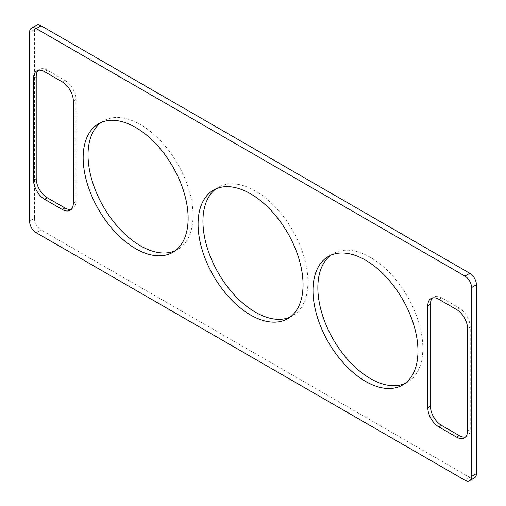 <?xml version="1.0" encoding="UTF-8"?>
<svg xmlns="http://www.w3.org/2000/svg" width="506" height="506" viewBox="0 0 506 506"><rect width="100%" height="100%" fill="white"/><g stroke="black" fill="none" stroke-linecap="round" stroke-linejoin="round"><path stroke-width="0.38" stroke-dasharray="2.53 1.9" d="M474.483 477.892A9.374 5.414 -120 0 1 469.789 477.43L41.068 229.907L36.211 232.716M36.381 25.3A9.374 5.414 -120 0 0 34.44 29.595L34.44 218.428A9.374 5.414 -120 0 0 41.068 229.907M404.945 383.491A74.224 42.852 -120 0 0 407.457 382.226A74.224 42.852 -120 0 0 422.833 348.242A74.224 42.852 -120 0 0 390.43 273.544A74.224 42.852 -120 0 0 333.233 253.658A74.224 42.852 -120 0 0 330.88 255.201M175.12 250.799A74.224 42.852 -120 0 0 177.625 249.534A74.224 42.852 -120 0 0 193.001 215.556A74.224 42.852 -120 0 0 160.598 140.858A74.224 42.852 -120 0 0 103.401 120.972A74.224 42.852 -120 0 0 101.055 122.509M290.033 317.142A74.224 42.852 -120 0 0 292.544 315.877A74.224 42.852 -120 0 0 307.914 281.899A74.224 42.852 -120 0 0 275.517 207.201A74.224 42.852 -120 0 0 218.32 187.315A74.224 42.852 -120 0 0 215.967 188.858M71.308 209.307A15.629 9.019 -120 0 0 72.75 208.738A15.629 9.019 -120 0 0 75.989 201.584L75.989 99.511A15.629 9.019 -120 0 0 64.939 80.372L47.26 70.163A15.629 9.019 -120 0 0 39.443 69.392A15.629 9.019 -120 0 0 38.235 70.353M438.854 299.312L441.504 297.781L459.182 307.99A15.629 9.019 -120 0 1 470.232 327.129L470.232 429.202L467.582 430.732M441.504 297.781A15.629 9.019 -120 0 0 433.693 297.009A15.629 9.019 -120 0 0 432.478 297.971M465.558 436.925A15.629 9.019 -120 0 0 467 436.355A15.629 9.019 -120 0 0 470.232 429.202M469.789 477.43L464.932 480.238M34.44 29.595L29.576 32.397M34.44 218.428L29.576 221.23M47.26 70.163L44.604 71.694M62.282 81.902L64.939 80.372M75.989 99.511L73.332 101.042M75.989 201.584L73.332 203.115M456.532 309.52L459.182 307.99M470.232 327.129L467.582 328.66M333.233 253.658L328.375 256.466M407.457 382.226L402.599 385.028M177.625 249.534L172.767 252.342M103.401 120.972L98.543 123.774M218.32 187.315L213.456 190.123M292.544 315.877L287.68 318.685M39.443 69.392L36.793 70.922M72.75 208.738L70.1 210.268M433.693 297.009L431.042 298.54M467 436.355L464.344 437.886"/><path stroke-width="0.76" d="M464.932 480.238L36.211 232.716A9.374 5.414 -120 0 1 29.576 221.23L29.576 32.397A9.374 5.414 -120 0 1 31.517 28.108A9.374 5.414 -120 0 1 36.211 28.57L464.932 276.093A9.374 5.414 -120 0 1 471.56 287.572L471.56 476.405A9.374 5.414 -120 0 1 469.619 480.7A9.374 5.414 -120 0 1 464.932 480.238M469.619 480.7L474.483 477.892A9.374 5.414 -120 0 0 476.424 473.603L476.424 284.77A9.374 5.414 -120 0 0 469.789 273.284L464.932 276.093M31.517 28.108L36.381 25.3A9.374 5.414 -120 0 1 41.068 25.762L469.789 273.284M330.88 255.201A74.224 42.852 -120 0 0 317.863 287.642A74.224 42.852 -120 0 0 348.685 360.639A74.224 42.852 -120 0 0 404.945 383.491M417.969 351.05A74.224 42.852 -120 0 0 385.572 276.352A74.224 42.852 -120 0 0 328.375 256.466A74.224 42.852 -120 0 0 312.999 290.444A74.224 42.852 -120 0 0 345.402 365.142A74.224 42.852 -120 0 0 402.599 385.028A74.224 42.852 -120 0 0 417.969 351.05M101.055 122.509A74.224 42.852 -120 0 0 88.031 154.95A74.224 42.852 -120 0 0 118.853 227.947A74.224 42.852 -120 0 0 175.12 250.799M83.167 157.758A74.224 42.852 -120 0 0 115.57 232.456A74.224 42.852 -120 0 0 172.767 252.342A74.224 42.852 -120 0 0 188.137 218.358A74.224 42.852 -120 0 0 155.74 143.66A74.224 42.852 -120 0 0 98.543 123.774A74.224 42.852 -120 0 0 83.167 157.758M215.967 188.858A74.224 42.852 -120 0 0 202.944 221.293A74.224 42.852 -120 0 0 233.766 294.29A74.224 42.852 -120 0 0 290.033 317.142M303.056 284.707A74.224 42.852 -120 0 0 270.653 210.009A74.224 42.852 -120 0 0 213.456 190.123A74.224 42.852 -120 0 0 198.086 224.101A74.224 42.852 -120 0 0 230.483 298.799A74.224 42.852 -120 0 0 287.68 318.685A74.224 42.852 -120 0 0 303.056 284.707M38.235 70.353A15.629 9.019 -120 0 0 36.211 76.545L36.211 178.618A15.629 9.019 -120 0 0 47.26 197.757L64.939 207.96A15.629 9.019 -120 0 0 71.308 209.307M44.604 71.694A15.629 9.019 -120 0 0 36.793 70.922A15.629 9.019 -120 0 0 33.554 78.076L33.554 180.149A15.629 9.019 -120 0 0 44.604 199.288L62.282 209.49A15.629 9.019 -120 0 0 70.1 210.268A15.629 9.019 -120 0 0 73.332 203.115L73.332 101.042A15.629 9.019 -120 0 0 62.282 81.902L44.604 71.694M438.854 299.312L456.532 309.52A15.629 9.019 -120 0 1 467.582 328.66L467.582 430.732A15.629 9.019 -120 0 1 464.344 437.886A15.629 9.019 -120 0 1 456.532 437.108L438.854 426.906A15.629 9.019 -120 0 1 427.804 407.766L427.804 305.694A15.629 9.019 -120 0 1 431.042 298.54A15.629 9.019 -120 0 1 438.854 299.312M432.478 297.971A15.629 9.019 -120 0 0 430.454 304.163L427.804 305.694M427.804 407.766L430.454 406.236L430.454 304.163M430.454 406.236A15.629 9.019 -120 0 0 441.504 425.375L438.854 426.906M456.532 437.108L459.182 435.577L441.504 425.375M459.182 435.577A15.629 9.019 -120 0 0 465.558 436.925M476.424 473.603L471.56 476.405M476.424 284.77L471.56 287.572M41.068 25.762L36.211 28.57M36.211 76.545L33.554 78.076M33.554 180.149L36.211 178.618M47.26 197.757L44.604 199.288M62.282 209.49L64.939 207.96"/></g></svg>
